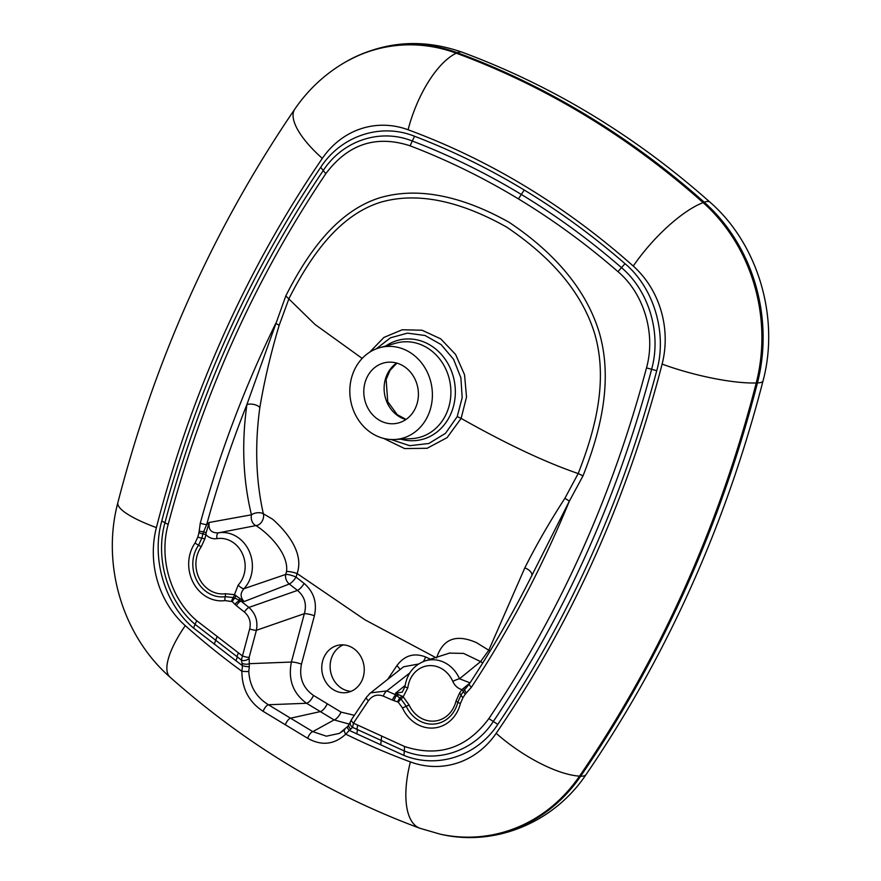 <?xml version="1.0" encoding="UTF-8"?>
<svg xmlns="http://www.w3.org/2000/svg" width="881" height="881" viewBox="0 0 881 881"><rect width="100%" height="100%" fill="white"/><g stroke="black" fill="none" stroke-linecap="round" stroke-linejoin="round"><path stroke-width="1.32" d="M436.58 657.975C442.846 638.769 456.182 633.681 476.599 642.701L488.79 650.255L524.801 567.926C536.066 545.427 549.425 522.235 564.853 498.349L578.189 473.56C594.895 430.897 608.562 381.209 594.664 333.646C580.205 286.567 543.808 252.164 506.63 227.089C467.899 205.328 422.704 190.109 380.669 202.234C338.37 215.338 309.947 257.296 289.001 298.505L279.134 325.397C270.742 353.534 264.311 380.922 259.84 407.54C254.708 445.026 255.875 480.442 263.353 513.788L272.67 519.25C288.12 532.972 304.088 553.753 297.106 573.542A45.383 39.964 80.7 0 1 296.038 577.11A700.593 616.865 -99.3 0 0 304.143 583.442C313.845 591.9 317.27 602.67 314.396 615.775L301.456 664.153C298.868 677.544 302.899 687.984 313.526 695.45L341.046 712.112A8.237 3.128 -58.8 0 1 334.086 719.92L320.321 711.595L290.543 718.202L312.821 731.626L334.086 719.92L349.339 724.116M369.613 352.235L383.94 337.423L402.243 329.758L422.065 330.232L440.72 338.866L455.554 354.404L464.551 374.766L466.523 397.078L461.126 418.398L447.108 437.626L427.12 448.286L404.621 448.583L383.653 438.408M435.655 657.534L365.009 619.839L297.106 573.542A8.237 1.751 -165.4 0 0 286.534 571.538C288.935 553.334 267.659 532.807 255.953 525.594L218.455 532.84A5.495 2.61 80.7 0 0 216.946 538.643C212.762 539.216 209.105 537.906 205.956 534.712A1112.086 979.165 -99.3 0 0 204.821 538.974L201.132 546.98A28.732 25.296 -99.3 0 0 199.513 578.993A28.732 25.296 -99.3 0 0 225.36 593.728L234.467 594.664L244.169 601.547L240.887 601.029A5.495 1.85 129 0 0 236.35 605.599L234.974 604.366A5.495 1.652 -45.1 0 1 239.555 600.324A4.119 1.09 105 0 1 239.731 598.518M343.392 644.859A24.04 21.166 -99.3 0 0 330.474 670.837A24.04 21.166 -99.3 0 0 350.979 691.354M362.036 680.308A24.04 21.166 -99.3 0 0 359.966 655.134A24.04 21.166 -99.3 0 0 339.141 645.068A24.04 21.166 -99.3 0 0 322.116 672.203A24.04 21.166 -99.3 0 0 346.883 692.521A24.04 21.166 -99.3 0 0 362.036 680.308M366.639 378.147A30.912 27.212 -99.3 0 0 369.304 410.513A30.912 27.212 -99.3 0 0 396.076 423.464A30.912 27.212 -99.3 0 0 415.568 407.771A30.912 27.212 -99.3 0 0 412.903 375.405A30.912 27.212 -99.3 0 0 386.12 362.454A30.912 27.212 -99.3 0 0 366.639 378.147M354.118 370.571A46.726 41.143 -99.3 0 0 356.97 417.605A46.726 41.143 -99.3 0 0 394.644 439.509A46.726 41.143 -99.3 0 0 428.089 415.347A46.726 41.143 -99.3 0 0 422.814 364.591A46.726 41.143 -99.3 0 0 379.656 347.709A46.726 41.143 -99.3 0 0 354.118 370.571M391.054 439.509L409.742 445.687L428.838 443.495L445.478 433.342L457.217 416.614L462.184 397.672L460.884 377.795L453.583 359.327L441.128 344.603L425.071 335.496L407.451 333.139L390.492 337.797L376.231 348.854M235.866 595.49A4.119 0.749 -71.6 0 1 234.897 598.089L240.887 601.029A727.915 640.916 -99.3 0 0 248.905 607.427C255.567 613.473 258.067 621.094 256.393 630.289L249.147 657.358L249.312 666.675A5.495 0.969 10.1 0 1 242.495 665.75L193.512 628.032C164.681 603.914 151.158 558.609 161.774 520.979C195.956 392.045 248.938 274.156 320.717 167.302C341.068 135.839 380.746 122.591 414.51 136.247C452.305 150.717 488.878 168.634 524.228 190.021C559.567 211.418 593.155 235.976 625.014 263.672C653.977 287.988 667.335 333.337 656.741 370.703C622.316 500.177 569.335 618.066 497.787 724.38C477.282 756.019 437.527 769.069 403.994 755.435L349.294 730.404L345.748 734.148C334.284 744.687 321.598 746.075 307.689 738.3L263.199 711.363C249.07 702.168 241.967 688.799 241.879 671.278L242.495 665.75L241.372 660.034L249.686 628.891C251.173 622.096 249.422 616.48 244.422 612.042A733.223 645.586 80.7 0 1 236.35 605.599M259.84 407.54A8.237 3.953 9.3 0 0 246.911 404.544A1114.872 981.621 -99.3 0 0 206.683 524.58L209.182 522.466L251.459 514.812C242.991 479.98 241.482 443.22 246.911 404.544L285.807 295.939C307.216 253.618 336.597 211.22 379.942 197.751C423.067 185.098 469.551 200.075 509.196 222.364C547.508 247.99 584.334 283.77 599.135 332.104C613.506 380.867 600.302 432.042 583.013 475.85L569.313 501.223L533.346 572.518M482.81 662.886A8.237 7.422 45.7 0 1 480.619 661.587L463.571 653.405L449.508 653.107M564.853 498.349A8.237 2.764 32.1 0 1 569.313 501.223A1120.18 986.302 80.7 0 1 471.412 687.257L465.377 694.019A1118.815 985.09 80.7 0 1 462.999 697.554L460.411 703.49A35.46 31.22 80.7 0 1 433.628 728.003A35.46 31.22 80.7 0 1 402.518 708.049L398.267 702.135L392.508 700.131A5.495 2.28 -66.9 0 1 395.921 694.878L401.075 699.085L406.251 706.265A31.617 27.84 -99.3 0 0 433.992 724.061A31.617 27.84 -99.3 0 0 457.867 702.201L461.005 695.032A1114.972 981.698 -99.3 0 0 463.373 691.508A4.119 1.421 33.8 0 0 461.875 689.625C457.801 688.457 454.783 685.726 452.801 681.409A5.495 0.727 -23.6 0 1 459.519 678.766L480.619 661.587L488.79 650.255A8.237 6.53 -152.2 0 1 490.034 651.158M450.092 652.92L425.016 660.937A32.487 28.599 80.7 0 1 459.519 678.766L470.025 682.852M409.786 672.952L386.814 690.913A727.915 640.916 -99.3 0 0 395.921 694.878L395.547 693.182L405.117 685.473M369.469 693.754L403.608 666.785L418.53 664.021M370.505 692.873L386.814 690.913A5.495 2.258 -66 0 0 383.334 696.133C377.343 693.909 372.366 695.45 368.423 700.769A5.495 1.894 -146.2 0 1 366.419 697.3L351.453 719.667L348.986 724.545A5.495 3.194 -149.6 0 0 350.77 729.138L349.294 730.404A5.495 2.059 39.2 0 1 347.599 726.517L348.986 724.545M402.518 708.049A5.495 0.782 -24.8 0 1 406.251 706.265A4.119 0.584 155.2 0 0 409.059 704.932L403.19 696.794L395.547 693.182L402.232 692.158L404.952 686.662A5.495 0.826 -173 0 0 407.837 687.753L403.19 696.794A4.119 1.299 -47.4 0 1 401.075 699.085A5.495 1.74 -47.4 0 0 398.267 702.135M307.689 738.3A5.495 2.026 -59 0 1 312.821 731.626L326.377 736.197L339.471 733.355L344.042 730.195M409.059 704.932A28.732 25.296 -99.3 0 0 434.267 721.098A28.732 25.296 -99.3 0 0 455.962 701.232L459.508 693.138A1112.086 979.165 -99.3 0 0 461.875 689.625L469.826 683.16M465.377 694.019A5.495 1.894 -146.2 0 1 463.373 691.508L464.628 689.735L463.23 688.457M466.335 692.807A5.495 2.147 -137.4 0 1 464.628 689.735L469.507 683.678A5.495 1.883 -146.7 0 0 469.397 683.821L469.331 683.931M398.785 694.801A4.119 3.458 -29.3 0 1 396.802 695.516A5.495 2.39 -73.3 0 0 394.159 700.725M401.934 696.012A4.119 2.236 -43.7 0 1 399.864 697.939A5.495 2.214 -64.2 0 0 397.738 701.772M524.228 190.021L521.332 194.459C556.462 215.735 589.841 240.139 621.49 267.659C649.022 290.829 661.642 333.591 651.621 369.282C617.449 497.952 564.688 615.345 493.327 721.484C473.791 751.537 436.304 763.882 404.28 750.975L352.576 727.354L350.77 729.138M368.423 700.769L353.446 723.147L352.576 727.354A5.495 4.879 -161.7 0 1 350.396 721.726M387.728 679.306L396.846 665.684A8.237 2.841 -146.2 0 1 399.93 669.681M396.846 665.684C404.456 655.453 414.026 652.535 425.556 656.94A8.237 3.359 -65.4 0 1 423.343 661.532M531.882 575.447A8.237 4.713 24 0 0 524.801 567.926M471.412 687.257A5.495 1.883 -146.7 0 1 469.386 683.832C492.953 647.987 514.427 610.577 533.809 571.582M249.136 658.327A5.495 3.865 160.5 0 1 241.372 660.034L195.097 624.354C167.632 601.249 154.913 558.51 164.967 522.719C199.128 394.06 251.889 276.656 323.25 170.518C342.731 140.553 380.174 128.086 412.297 141.026C449.861 155.397 486.202 173.216 521.332 194.459L518.446 198.908C553.312 220.03 586.493 244.279 617.977 271.656C643.978 293.571 656.015 333.899 646.5 367.873C612.493 495.97 559.953 612.868 488.878 718.588C466.776 748.222 438.672 757.528 404.566 746.504L353.446 723.147A5.495 1.894 -146.2 0 1 351.442 719.689M410.403 761.922A90.214 79.433 -99.3 0 0 496.19 733.3A1167.942 1028.347 -99.3 0 0 662.116 364.084A90.214 79.433 -99.3 0 0 633.252 266.062A786.667 692.642 -99.3 0 0 408.101 129.771A90.214 79.433 -99.3 0 0 322.325 158.393A1167.942 1028.347 -99.3 0 0 156.389 527.609A90.214 79.433 -99.3 0 0 185.252 625.631A76.933 24.723 131.7 0 0 170.121 677.236C245.447 744.093 328.668 794.42 419.785 828.228A76.933 32.641 -69.8 0 1 410.403 761.922A786.667 692.642 -99.3 0 1 345.748 734.148A5.495 2.258 -132.3 0 1 344.614 729.666A5.495 2.258 -132.3 0 1 344.79 729.545M347.841 726.307A5.495 2.059 39.2 0 0 347.599 726.517L339.515 733.333M244.422 612.042A5.495 1.883 128.1 0 1 248.905 607.427L297.481 590.413A708.555 623.869 80.7 0 1 289.287 584.004L244.169 601.547C240.161 597.417 240.117 593.133 244.015 588.684A5.495 2.147 -137.3 0 1 238.2 585.061L234.467 594.664A4.119 1.762 -70.8 0 1 233.256 597.494L234.897 598.089A5.495 1.938 126.4 0 0 232.199 601.569L225.029 600.6A35.46 31.22 80.7 0 1 193.115 582.407A35.46 31.22 80.7 0 1 195.119 542.905L197.829 537.036A1118.815 985.09 80.7 0 1 198.963 532.741L200.284 523.138A5.495 1.2 -164.6 0 0 206.683 524.58L203.61 531.728L206.11 532.818L209.182 522.466C208.158 529.69 211.253 533.148 218.455 532.84A32.487 28.599 80.7 0 1 249.092 550.977A32.487 28.599 80.7 0 1 244.015 588.684L285.664 574.445A37.167 32.718 -99.3 0 0 286.534 571.538M255.953 525.594A8.237 5.914 83.9 0 1 251.459 514.812A8.237 4.868 170.2 0 1 263.353 513.788A8.237 6.013 114.1 0 1 255.953 525.594M327.28 703.787A8.237 3.128 -58.8 0 1 320.321 711.595L306.566 703.269C293.01 693.369 287.955 679.625 291.391 662.049L304.341 613.672C306.94 604.212 304.65 596.459 297.481 590.413A8.237 2.852 127.6 0 0 304.143 583.442M289.287 584.004A8.237 6.277 64.8 0 1 285.664 574.445A8.237 2.037 -160.9 0 1 296.038 577.11A8.237 2.808 128.5 0 1 289.287 584.004M313.526 695.45A8.237 3.128 121.2 0 1 306.566 703.269L268.419 704.745A5.495 2.136 121.4 0 0 263.199 711.363M249.312 666.675L248.794 671.432C249.642 686.134 256.184 697.234 268.419 704.745L290.543 718.202A5.495 2.081 121.2 0 0 285.389 724.821M206.11 532.818L205.956 534.712A4.119 0.892 -165.1 0 0 202.96 533.864A1114.972 981.698 -99.3 0 0 201.826 538.137A4.119 0.881 -165.3 0 1 204.821 538.974M199.282 531.155A5.495 0.826 7.1 0 0 203.61 531.728L202.96 533.864A5.495 1.189 -165.1 0 1 198.963 532.741M249.686 628.891A5.495 1.189 -165 0 0 256.393 630.289L304.341 613.672A8.237 1.784 -165 0 1 314.396 615.775M249.147 657.358A5.495 1.189 -165 0 1 242.44 655.949L196.683 620.676C170.573 598.64 158.679 558.312 168.161 524.448C202.178 396.307 254.73 279.398 325.783 173.722C347.973 144.066 376.077 134.76 410.083 145.806C447.449 160.111 483.57 177.808 518.446 198.908M248.794 671.432A5.495 0.606 -177.3 0 1 241.879 671.278A786.667 692.642 -99.3 0 1 185.252 625.631M301.456 664.153A8.237 1.784 -165 0 0 291.391 662.049L249.675 663.668A5.495 2.324 -175 0 1 242.363 663.514M279.134 325.397A8.237 1.883 16.6 0 0 275.72 323.492A1120.18 986.302 80.7 0 0 200.284 523.138M362.179 358.413L315.002 324.45L285.807 295.939M583.013 475.85L578.189 473.56C545.24 462.25 506.223 443.859 461.126 418.398L457.217 416.614M394.644 439.509L411.614 438.639A48.609 42.806 -99.3 0 0 446.414 413.508A48.609 42.806 -99.3 0 0 440.918 360.692A48.609 42.806 -99.3 0 0 396.032 343.138L379.656 347.709M385.702 346.024A51.054 44.953 80.7 0 1 440.269 353.259A51.054 44.953 80.7 0 1 450.643 414.301A51.054 44.953 80.7 0 1 400.91 439.179M341.046 712.112L354.371 715.306M425.556 656.94A700.593 616.865 -99.3 0 0 430.512 659.186M405.877 419.543A30.912 27.212 80.7 0 1 384.568 394.027A30.912 27.212 80.7 0 1 396.659 363.06M633.252 266.062A76.933 24.723 131.7 0 1 703.115 202.619A165.969 146.136 80.7 0 1 756.228 382.96L757.44 382.916A166.322 146.433 -99.3 0 0 704.216 202.201A862.774 759.653 -99.3 0 0 457.294 52.728L456.292 53.201A862.433 759.345 80.7 0 1 703.115 202.619L704.216 202.201A26.1 8.392 -48.3 0 1 710.075 202.234C635.047 135.674 552.42 85.677 462.184 52.221A26.1 11.079 110.2 0 0 457.294 52.728A166.322 146.433 -99.3 0 0 344.174 62.793C381.715 41.374 421.052 37.85 462.184 52.221M408.101 129.771A76.933 32.641 -69.8 0 1 456.292 53.201A165.969 146.136 80.7 0 0 343.403 63.245L344.174 62.793M234.974 604.366L232.199 601.569M392.508 700.131A733.223 645.586 80.7 0 1 383.334 696.133M662.116 364.084A76.933 16.265 -165.6 0 0 756.228 382.96A1243.697 1095.05 80.7 0 1 579.533 776.128A165.969 146.136 80.7 0 1 440.126 834.153L440.996 834.34A166.322 146.433 -99.3 0 0 580.689 776.194A1244.049 1095.358 -99.3 0 0 757.44 382.916A26.1 5.517 14.4 0 0 763.001 381.021C779.927 317.997 758.222 244.114 710.075 202.234M496.19 733.3A76.933 26.804 -145.6 0 0 579.533 776.128L580.689 776.194A26.1 9.096 34.4 0 0 586.162 774.421C554.226 822.325 495.529 846.861 440.996 834.34M452.801 681.409A27.003 23.776 -99.3 0 0 427.571 665.805A27.003 23.776 -99.3 0 0 407.837 687.753M462.999 697.554A5.495 1.905 -145.9 0 1 461.005 695.032A4.119 1.432 34.1 0 0 459.508 693.138M460.411 703.49A5.495 1.134 -166.1 0 1 457.867 702.201A4.119 0.848 13.9 0 0 455.962 701.232M625.014 263.672L617.977 271.656M656.741 370.703L646.5 367.873M497.787 724.38L488.878 718.588M403.994 755.435L404.566 746.504M380.735 744.919L381.66 736.131M356.651 733.906A6.872 2.775 115.5 0 0 357.234 729.567A6.872 2.775 115.5 0 1 357.818 725.239M322.325 158.393A76.933 26.804 -145.6 0 1 294.849 109.046C214.061 227.474 155.067 358.644 117.878 502.577C101.392 564.402 122.327 635.476 170.121 677.236M156.389 527.609A76.933 16.265 -165.6 0 1 117.878 502.577M238.2 585.061A27.003 23.776 -99.3 0 0 242.407 553.72A27.003 23.776 -99.3 0 0 216.946 538.643M197.829 537.036A5.495 1.178 -165.3 0 0 201.826 538.137L198.555 545.229A4.119 1.454 -145 0 1 201.132 546.98M195.119 542.905A5.495 1.938 -145 0 0 198.555 545.229A31.617 27.84 -99.3 0 0 196.771 580.458A31.617 27.84 -99.3 0 0 225.217 596.679L233.256 597.494A5.495 2.346 109.2 0 0 231.637 601.271M225.36 593.728A4.119 1.949 -97.8 0 1 225.217 596.679A5.495 2.599 82.2 0 0 225.029 600.6M410.083 145.806L414.51 136.247M325.783 173.722L320.717 167.302M168.161 524.448L161.774 520.979M196.683 620.676L193.512 628.032M217.122 636.534L214.248 644.143M238.465 652.986A6.872 2.401 -53.3 0 0 237.132 656.874A6.872 2.401 -53.3 0 1 235.811 660.761M406.053 419.411L397.221 414.654L387.717 401.637L386.131 379.458L390.03 370.416L396.868 363.126M419.785 828.228L440.126 834.153M425.016 660.937C413.652 665.199 406.967 673.767 404.952 686.662M586.162 774.421C666.796 656.257 725.746 525.131 763.001 381.021M370.472 692.907L366.43 697.289M343.403 63.245C323.988 74.907 307.799 90.17 294.849 109.046"/></g></svg>
